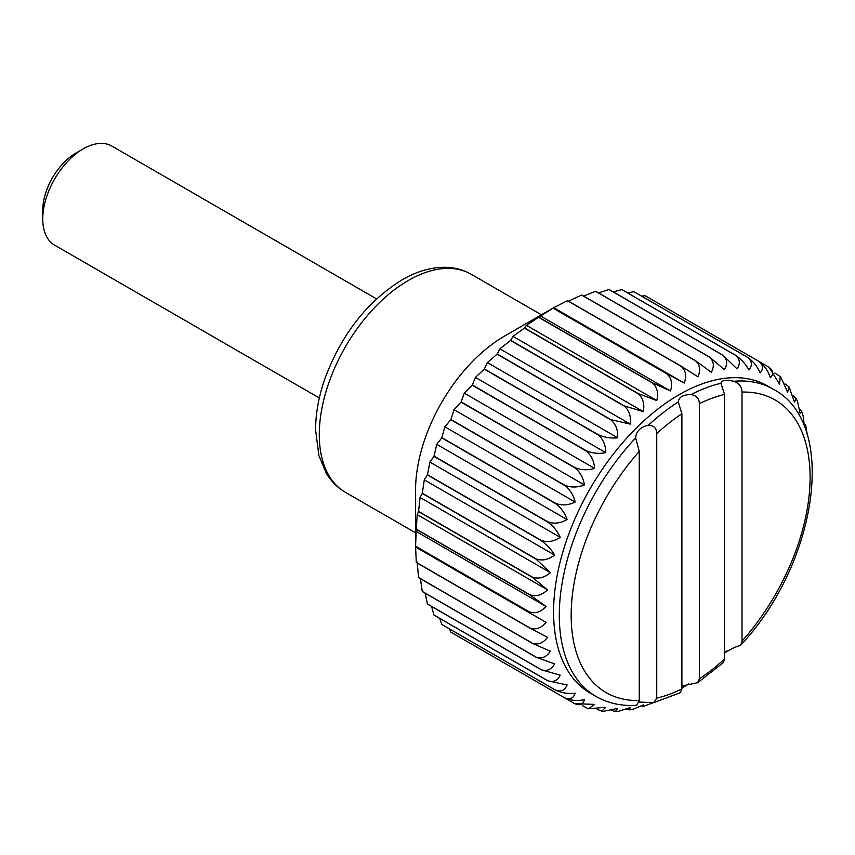 <?xml version="1.0" encoding="UTF-8"?>
<svg xmlns="http://www.w3.org/2000/svg" width="855" height="855" viewBox="0 0 855 855"><rect width="100%" height="100%" fill="white"/><g stroke="black" fill="none" stroke-linecap="round" stroke-linejoin="round"><path stroke-width="1.28" d="M582.618 705.781L588.432 708.774L594.62 704.37L574.752 703.686C579.989 705.845 583.206 704.499 584.393 699.647C577.446 701.153 570.884 700.566 564.695 697.883A194.513 112.304 -60 0 1 564.578 697.798C569.9 699.903 573.438 698.353 575.191 693.149C568.319 693.982 561.799 692.999 555.632 690.199A194.513 112.304 -60 0 1 555.526 690.092C560.933 692.155 564.792 690.445 567.1 684.962L547.788 680.794A194.513 112.304 -60 0 1 547.692 680.676C553.185 682.696 557.364 680.869 560.217 675.172L541.236 669.764A194.513 112.304 -60 0 1 541.172 669.625C546.74 671.635 551.229 669.721 554.617 663.897L536.074 657.239A194.513 112.304 -60 0 1 536.021 657.078C541.675 659.077 546.463 657.121 550.374 651.232L532.334 643.334A194.513 112.304 -60 0 1 532.302 643.163C538.041 645.162 543.107 643.217 547.51 637.338L530.079 628.222L416.321 562.547A194.513 112.304 -60 0 1 416.3 562.366L415.562 546.388A194.513 112.304 -60 0 1 415.562 546.292A194.513 112.304 -60 0 1 415.562 546.185L416.3 529.363A194.513 112.304 -60 0 1 416.321 529.149L417.176 514.603L418.544 511.643A194.513 112.304 -60 0 1 418.587 511.429L420.04 497.407L422.263 493.442A194.513 112.304 -60 0 1 422.317 493.217L424.294 479.837L427.415 474.942A194.513 112.304 -60 0 1 427.489 474.717L429.894 462.095L433.945 456.356A194.513 112.304 -60 0 1 434.03 456.132L436.766 444.354L441.779 437.888A194.513 112.304 -60 0 1 441.875 437.664L444.857 426.827L450.831 419.73A194.513 112.304 -60 0 1 450.948 419.516L454.069 409.705L461.005 402.096A194.513 112.304 -60 0 1 461.134 401.893L464.297 393.172L472.184 385.178A194.513 112.304 -60 0 1 472.323 384.974L475.423 377.397L484.251 369.146A194.513 112.304 -60 0 1 484.4 368.954L487.339 362.573L497.076 354.184A194.513 112.304 -60 0 1 497.236 354.013L499.919 348.851L510.51 340.461A194.513 112.304 -60 0 1 510.681 340.301L513 336.389L524.414 328.117A194.513 112.304 -60 0 1 524.585 327.978L526.466 325.317L538.639 317.301A194.513 112.304 -60 0 1 538.81 317.173L553.014 308.121A194.513 112.304 -60 0 1 553.1 308.067A194.513 112.304 -60 0 1 553.185 308.014L567.389 300.682A194.513 112.304 -60 0 1 567.56 300.597L681.317 366.271L697.926 376.809C700.822 370.097 699.967 364.732 695.361 360.735L581.603 295.06A194.513 112.304 -60 0 1 581.785 294.996L695.532 360.671L711.392 372.342C714.534 366.047 713.829 360.928 709.265 356.995L595.518 291.32A194.513 112.304 -60 0 1 595.679 291.288L709.436 356.963L724.474 369.702C727.829 363.877 727.242 359.036 722.71 355.178L608.963 289.503A194.513 112.304 -60 0 1 609.123 289.492L722.87 355.167L737.042 368.9C740.548 363.61 740.045 359.079 735.546 355.306L621.788 289.631A194.513 112.304 -60 0 1 621.948 289.653L735.695 355.327C741.253 359.164 745.678 364.038 748.969 369.969C752.56 365.256 752.111 361.056 747.623 357.379L633.865 291.705A194.513 112.304 -60 0 1 634.015 291.747L747.762 357.422C753.244 361.334 757.348 366.485 760.095 372.876C763.729 368.794 763.301 364.957 758.813 361.366L645.065 295.691A194.513 112.304 -60 0 1 645.194 295.755L758.951 361.43C764.338 365.406 768.132 370.803 770.323 377.611C773.935 374.169 773.486 370.717 768.998 367.233L758.994 361.462A194.513 112.304 -60 0 0 758.813 361.366M567.592 301.569L581.603 295.06M583.602 296.054L595.518 291.32M598.553 292.944L608.963 289.503M613.249 291.876L621.788 289.631M627.602 292.912L633.865 291.705M641.581 296.119L645.065 295.691M564.695 697.883L450.948 632.208A194.513 112.304 -60 0 1 450.831 632.123L449.452 628.895M555.632 690.199L441.875 624.524A194.513 112.304 -60 0 1 441.779 624.428L439.684 618.389M547.788 680.794L434.03 615.119A194.513 112.304 -60 0 1 433.945 615.002L431.615 606.473M541.236 669.764L427.489 604.09A194.513 112.304 -60 0 1 427.415 603.951L425.192 593.22M536.074 657.239L422.317 591.564A194.513 112.304 -60 0 1 422.263 591.404L420.414 578.717M532.334 643.334L418.587 577.659A194.513 112.304 -60 0 1 418.544 577.488L417.176 562.098M415.562 546.292L415.562 490.236A125.856 72.664 -60 0 1 504.557 336.09A125.856 72.664 -60 0 1 504.61 336.058M733.75 381.277A177.348 102.386 -60 0 1 773.38 389.282L767.662 385.979A177.348 102.386 -60 0 0 590.313 488.365A177.348 102.386 -60 0 0 590.313 693.149L596.031 696.451C608.076 703.312 621.617 706.262 636.644 705.322L639.262 700.502A168.959 97.545 -60 0 1 571.172 615.269A168.959 97.545 -60 0 1 639.262 451.408L635.65 437.92C636.141 431.283 640.416 427.019 648.485 425.149C653.893 425.491 656.651 428.302 656.736 433.581A168.959 97.545 -60 0 1 681.895 413.756L678.293 401.957C678.859 397.094 683.134 394.625 691.118 394.55C696.451 395.576 699.198 398.612 699.379 403.667A168.959 97.545 -60 0 1 724.538 394.433L720.925 383.318C721.556 380.186 725.831 379.513 733.75 381.277C739.137 383.254 741.894 386.855 742.012 392.082L742.012 641.175L740.729 645.13L733.75 647.812L724.538 652.803M697.627 682.696L723.319 662.636L724.538 659.002A168.959 97.545 -60 0 1 699.379 678.827L697.627 682.696L681.895 686.052M724.538 394.433L724.538 659.002M720.915 383.126L720.925 383.318A177.348 102.386 -60 0 0 691.118 394.55M653.765 702.639L680.217 692.753L681.895 688.916A168.959 97.545 -60 0 1 656.736 698.14L653.765 702.628L639.123 702.062M530.079 628.222A194.513 112.304 -60 0 1 530.057 628.04C535.861 630.05 541.204 628.158 546.067 622.376L415.562 546.388M529.309 612.062A194.513 112.304 -60 0 1 529.309 611.859L415.562 546.185M688.51 683.947L681.895 688.19M726.9 650.837L724.602 653.06M768.998 367.233L779.536 384.098L780.241 376.542L780.797 377.098L787.626 392.285L789.005 386.898L794.498 402.074L796.123 398.58L797.501 401.358L800.098 413.36L801.659 411.405L803.134 415.808L804.352 426.014L805.688 425.256L807.355 435.366M805.688 425.256L804.363 423.738M801.659 411.405L799.756 409.267M796.123 398.58L793.451 395.961M789.005 386.898L785.147 383.874M780.241 376.542L774.758 373.004M529.309 611.859C535.187 613.901 540.777 612.105 546.067 606.484L530.057 595.037A194.513 112.304 -60 0 1 530.079 594.823C536.01 596.897 541.824 595.24 547.51 589.843L532.302 577.317A194.513 112.304 -60 0 1 532.334 577.104C538.329 579.22 544.336 577.745 550.374 572.647L536.021 559.117A194.513 112.304 -60 0 1 536.074 558.892C542.102 561.072 548.29 559.801 554.617 555.087C551.261 549.295 546.773 544.475 541.172 540.616A194.513 112.304 -60 0 1 541.236 540.392C547.318 542.636 553.645 541.621 560.217 537.335C557.385 531.062 553.217 525.964 547.692 522.031A194.513 112.304 -60 0 1 547.788 521.807C553.89 524.126 560.324 523.399 567.1 519.605C564.813 512.904 560.966 507.56 555.526 503.563A194.513 112.304 -60 0 1 555.632 503.339C561.756 505.743 568.276 505.326 575.191 502.077C573.459 495.024 569.922 489.466 564.578 485.405A194.513 112.304 -60 0 1 564.695 485.191C570.841 487.692 577.403 487.617 584.393 484.956C583.228 477.603 580.011 471.875 574.752 467.771A194.513 112.304 -60 0 1 574.881 467.567C581.026 470.165 587.609 470.442 594.62 468.412C594.001 460.845 591.104 454.988 585.932 450.852A194.513 112.304 -60 0 1 586.081 450.649C592.216 453.353 598.778 454.016 605.757 452.648C605.671 444.921 603.085 438.978 598.008 434.821A194.513 112.304 -60 0 1 598.158 434.629C604.282 437.439 610.791 438.497 617.673 437.824C618.112 430.022 615.824 424.037 610.833 419.858A194.513 112.304 -60 0 1 610.994 419.677L630.242 424.101C631.172 416.3 629.184 410.315 624.268 406.136A194.513 112.304 -60 0 1 624.428 405.975L643.334 411.629C644.734 403.902 643.013 397.96 638.172 393.792A194.513 112.304 -60 0 1 638.343 393.653L656.79 400.557C658.628 392.979 657.164 387.112 652.386 382.976A194.513 112.304 -60 0 1 652.557 382.848L670.48 390.992C672.714 383.639 671.474 377.899 666.761 373.795A194.513 112.304 -60 0 1 666.943 373.688L684.246 383.051C686.822 375.976 685.795 370.407 681.136 366.346L567.389 300.682M597.239 709.351L601.781 711.178L605.757 707.288L588.432 708.774M611.763 710.452L615.45 711.499L617.673 708.346L603.545 711.328M626.523 709.297L629.333 709.885L630.242 707.555L618.55 711.307L615.45 711.499M641.368 706.059L643.345 706.444L643.334 704.905L633.886 708.966L629.333 709.885M653.092 702.757L643.345 706.444M546.067 622.376L415.744 547.125M530.057 628.04L416.3 562.366M546.067 606.484L415.744 531.233M564.578 697.798L450.831 632.123M555.526 690.092L441.779 624.428M541.172 669.625L427.415 603.951M536.021 657.078L422.263 591.404M547.51 589.843L417.176 514.603M530.079 594.823L416.321 529.149M532.302 577.317L418.544 511.643M536.021 559.117L422.263 493.442M550.374 572.647L420.04 497.407M554.617 555.087L424.294 479.837M536.074 558.892L422.317 493.217M560.217 537.335L429.894 462.095M541.236 540.392L427.489 474.717M547.692 522.031L433.945 456.356M555.526 503.563L441.779 437.888M567.1 519.605L436.766 444.354M575.191 502.077L444.857 426.827M555.632 503.339L441.875 437.664M584.393 484.956L454.069 409.705M564.695 485.191L450.948 419.516M574.752 467.771L461.005 402.096M585.932 450.852L472.184 385.178M594.62 468.412L464.297 393.172M605.757 452.648L475.423 377.397M586.081 450.649L472.323 384.974M617.673 437.824L487.339 362.573M598.158 434.629L484.4 368.954M610.833 419.858L497.076 354.184M624.268 406.136L510.51 340.461M630.242 424.101L499.919 348.851M643.334 411.629L513 336.389M624.428 405.975L510.681 340.301M656.79 400.557L526.466 325.317M638.343 393.653L524.585 327.978M652.386 382.976L538.639 317.301M666.761 373.795L553.014 308.121M670.48 390.992L540.146 315.752M684.246 383.051L553.912 307.811M666.943 373.688L553.185 308.014M319.343 397.981L54.602 245.139A57.21 33.024 -60 0 1 42.75 218.944L42.75 210.351A46.683 26.954 -60 0 1 75.764 153.184L83.202 148.877A57.21 33.024 -60 0 1 111.802 146.045L376.542 298.897M42.75 218.944A57.21 33.024 -60 0 1 83.202 148.877M656.736 433.581L656.736 698.14M639.262 451.408L639.262 700.502M635.639 437.525L635.65 437.92A177.348 102.386 -60 0 0 596.031 696.451M681.895 413.756L681.895 688.916M678.282 401.668L678.293 401.957A177.348 102.386 -60 0 0 648.485 425.149M699.379 403.667L699.379 678.827M652.557 382.848L538.81 317.173M638.172 393.792L524.414 328.117M610.994 419.677L497.236 354.013M598.008 434.821L484.251 369.146M574.881 467.567L461.134 401.893M564.578 485.405L450.831 419.73M547.788 521.807L434.03 456.132M541.172 540.616L427.415 474.942M532.334 577.104L418.587 511.429M530.057 595.037L416.3 529.363M532.302 643.163L418.544 577.488M547.692 680.676L433.945 615.002M574.752 703.686L461.005 638.012M742.012 392.082A168.959 97.545 -60 0 1 810.102 477.314A168.959 97.545 -60 0 1 742.012 641.175M471.212 274.273C463.271 269.753 454.55 267.423 445.028 267.294C431.209 267.23 417.187 271.249 402.962 279.329C367.5 300.971 341.455 334.177 324.815 378.947C318.669 396.677 315.602 413.692 315.602 429.99L318.872 455.565L326.247 473.146C331.109 481.29 337.479 487.671 345.345 492.266A125.856 72.664 -60 0 1 345.345 346.938A125.856 72.664 -60 0 1 471.212 274.273L541.418 314.811M504.557 336.09L553.1 308.067M773.38 389.282C838.979 423.492 817.038 564.118 740.729 645.13M601.781 711.178L603.545 711.339M345.345 492.266L415.562 532.804"/></g></svg>
